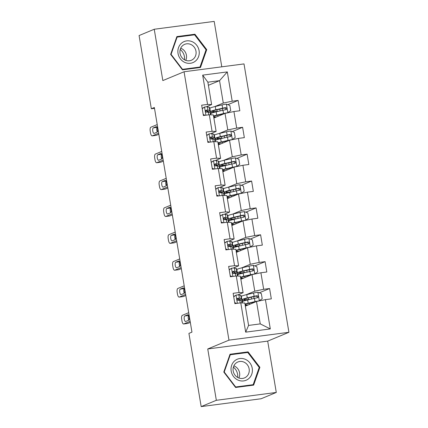 <?xml version="1.0" encoding="UTF-8"?>
<svg xmlns="http://www.w3.org/2000/svg" width="428" height="428" viewBox="0 0 428 428"><rect width="100%" height="100%" fill="white"/><g stroke="black" fill="none" stroke-linecap="round" stroke-linejoin="round"><path stroke-width="0.64" d="M221.79 66.822L214.193 21.4L154.241 29.248L139.084 35.551L151.335 108.76L154.508 108.343M288.916 332.294L244.008 63.911L184.061 71.765L228.969 340.148L288.916 332.294L267.693 341.116L207.746 348.964L216.338 400.298L276.285 392.449L267.693 341.116M276.285 392.449L261.123 398.752L201.176 406.6L216.338 400.298M208.399 85.29L219.543 80.657L207.88 82.187L211.625 104.576L207.569 104.421L201.658 105.192L203.386 115.528L209.303 114.758L212.069 131.294L206.157 132.065L207.885 142.401L213.797 141.625L216.563 158.167L210.651 158.938L212.379 169.274L218.296 168.498L221.062 185.035L215.15 185.811L216.878 196.147L222.79 195.371L225.561 211.908L219.644 212.684L221.372 223.02L227.289 222.244L230.055 238.781L224.144 239.557L225.872 249.893L231.783 249.117L234.555 265.654L228.638 266.43L230.371 276.766L236.283 275.99L239.049 292.527L233.137 293.303L234.865 303.639L240.777 302.864L245.677 332.149L270.309 328.923L260.245 323.889L256.5 301.494L245.356 306.127M207.569 104.421L202.669 75.135L227.3 71.909L232.201 101.195L238.112 100.419L227.824 104.694M270.309 328.923L265.408 299.637L271.32 298.867L269.592 288.531L263.675 289.301L260.909 272.764L266.821 271.994L265.093 261.658L259.181 262.428L256.415 245.891L262.327 245.121L260.599 234.785L254.681 235.561L251.915 219.024L257.827 218.248L256.099 207.912L250.187 208.687L247.416 192.151L253.333 191.375L251.605 181.039L245.688 181.814L242.922 165.278L248.834 164.502L247.106 154.166L241.194 154.941L238.423 138.405L244.34 137.629L242.606 127.293L236.695 128.068L233.929 111.531L239.841 110.756L238.112 100.419M201.176 406.6L188.925 333.391L191.953 332.128L154.364 107.503L151.335 108.76M209.303 114.758L213.358 114.913L216.124 131.45L210.737 133.691M213.877 118.021L225.021 113.388L227.787 129.925L219.109 133.531M216.124 131.45L212.069 131.294M233.929 111.531L225.021 113.388M236.695 128.068L227.787 129.925M213.797 141.625L217.852 141.786L220.618 158.323L215.231 160.564M218.371 144.894L229.52 140.261L232.286 156.798L223.603 160.404M220.618 158.323L216.563 158.167M238.423 138.405L229.52 140.261M241.194 154.941L232.286 156.798M218.296 168.498L222.351 168.659L225.117 185.196L219.73 187.437M222.87 171.762L234.014 167.134L236.78 183.671L228.103 187.277M225.117 185.196L221.062 185.035M242.922 165.278L234.014 167.134M245.688 181.814L236.78 183.671M222.79 195.371L226.845 195.532L229.611 212.069L224.229 214.31M227.364 198.635L238.514 194.007L241.28 210.544L232.602 214.15M229.611 212.069L225.561 211.908M247.416 192.151L238.514 194.007M250.187 208.687L241.28 210.544M227.289 222.244L231.345 222.405L234.111 238.942L228.723 241.183M231.864 225.508L243.008 220.88L245.774 237.417L237.096 241.023M234.111 238.942L230.055 238.781M251.915 219.024L243.008 220.88M254.681 235.561L245.774 237.417M231.783 249.117L235.839 249.278L238.61 265.815L233.223 268.051M236.358 252.381L247.507 247.748L250.273 264.29L241.595 267.896M238.61 265.815L234.555 265.654M256.415 245.891L247.507 247.748M259.181 262.428L250.273 264.29M236.283 275.99L240.338 276.151L243.104 292.688L237.717 294.924M240.857 279.254L252.001 274.621L254.772 291.158L246.089 294.769M243.104 292.688L239.049 292.527M260.909 272.764L252.001 274.621M263.675 289.301L254.772 291.158M240.777 302.864L244.832 303.024L248.582 325.419L245.677 332.149M265.408 299.637L256.5 301.494M154.241 29.248L162.833 80.582L184.061 71.765M207.746 348.964L228.969 340.148M248.582 325.419L260.245 323.889M211.625 104.576L206.237 106.818M214.61 106.658L223.293 103.052L219.543 80.657L227.3 71.909M207.88 82.187L202.669 75.135M232.201 101.195L223.293 103.052M269.592 288.531L259.304 292.805M242.708 301.435L242.478 300.049M238.214 274.562L237.979 273.176M265.093 261.658L254.81 265.932M233.715 247.689L233.485 246.303M260.599 234.785L250.31 239.059M229.221 220.816L228.985 219.43M256.099 207.912L245.811 212.186M224.721 193.943L224.491 192.557M251.605 181.039L241.317 185.313M220.227 167.07L219.992 165.684M247.106 154.166L236.818 158.44M215.728 140.197L215.498 138.811M242.606 127.293L232.324 131.567M211.229 113.324L210.999 111.938M259.892 367.31L248.085 351.87L230.034 354.234L223.785 372.039L235.598 387.479L253.649 385.114L259.892 367.31L259.149 367.62M176.876 36.583L170.633 54.388L182.44 69.828L200.491 67.469L206.74 49.659L194.927 34.219L176.876 36.583M246.111 352.688L248.085 351.87M192.953 35.043L194.927 34.219M205.991 49.974L206.74 49.659M190.144 321.3L183.767 323.953A3.51 1.273 -97.5 0 1 183.644 323.985A3.51 1.273 -97.5 0 1 181.98 321.011L181.691 319.288A3.51 1.273 -97.5 0 1 182.328 315.34L188.7 312.686M187.571 323.456A3.51 1.273 82.5 0 0 187.699 323.456A3.51 1.273 82.5 0 0 187.817 323.424L190.326 322.38M233.688 296.599L236.09 295.095A4.649 0.423 -9.5 0 1 238.878 294.935L240.739 295.395A13.418 1.22 -9.5 0 1 241.066 295.598L241.611 298.872A13.418 1.22 170.5 0 0 241.29 298.669L239.423 298.209A4.649 0.423 170.5 0 0 237.781 298.241L237.572 298.289M236.09 295.095L233.725 296.818M234.704 302.666L236.695 303.399M235.459 303.559L234.811 303.324M237.385 298.402L237.781 298.241C236.743 299.049 236.861 299.739 238.123 300.306A4.649 0.423 -9.5 0 1 239.771 300.274L241.633 300.734A13.418 1.22 -9.5 0 1 241.959 300.938L242.291 302.922M185.693 321.492A2.809 1.022 82.5 0 1 185.597 321.519A2.809 1.022 82.5 0 1 184.238 319.004A2.809 1.022 82.5 0 1 184.768 315.982L187.678 314.773A2.809 1.022 82.5 0 1 187.774 314.746A2.809 1.022 82.5 0 1 189.133 317.26A2.809 1.022 82.5 0 1 188.604 320.283L185.693 321.492M238.112 300.306A13.418 1.22 170.5 0 0 241.611 298.872M237.198 298.61L239.097 299.081A11.139 1.011 -9.5 0 1 239.364 299.247A11.139 1.011 -9.5 0 1 237.529 300.135M188.769 320.165A2.809 1.022 82.5 0 1 188.652 315.57M258.956 300.986L262.198 298.717L261.331 293.549L257.8 292.249A4.649 0.423 170.5 0 0 253.569 293.014L246.747 294.608A13.418 1.22 170.5 0 0 241.333 296.524L241.879 299.798A13.418 1.22 170.5 0 0 247.314 299.878L248.411 299.771M259.245 300.863A4.649 0.423 170.5 0 0 255.008 301.622L248.186 303.222A13.418 1.22 170.5 0 0 245.009 304.062M245.239 305.432A13.418 1.22 170.5 0 0 247.357 305.292M256.276 301.59L249.519 303.174A11.139 1.011 170.5 0 0 245.1 304.613M245.142 304.88A11.139 1.011 170.5 0 0 248.208 304.939M242.403 302.928L242.227 301.863A13.418 1.22 -9.5 0 1 247.641 299.948L254.462 298.353A4.649 0.423 -9.5 0 1 257.405 297.781C258.64 296.888 258.523 296.197 257.062 295.716A4.649 0.423 170.5 0 0 254.114 296.283L247.293 297.883A13.418 1.22 170.5 0 0 241.879 299.798M248.374 297.893L248.641 299.488A11.139 1.011 -9.5 0 1 244.131 299.423A11.139 1.011 -9.5 0 1 248.625 297.835L256.185 296.074L257.49 297.182M248.641 299.488L250.316 299.322M245.362 359.338A11.401 10.572 67.4 0 0 231.66 365.319A11.401 10.572 67.4 0 0 238.075 380.112A11.401 10.572 67.4 0 0 251.776 374.131A11.401 10.572 67.4 0 0 245.362 359.338M243.923 362.093A8.63 8.004 67.4 0 0 237.856 361.986A8.63 8.004 67.4 0 0 233.073 369.813A8.63 8.004 67.4 0 0 238.407 377.817A8.63 8.004 67.4 0 0 244.479 377.924A8.63 8.004 67.4 0 0 249.262 370.097A8.63 8.004 67.4 0 0 243.923 362.093M238.915 378.02A8.63 8.004 67.4 0 0 234.367 366.063A8.63 8.004 67.4 0 0 233.859 365.86M253.162 384.686L235.668 386.976L224.229 372.018L230.28 354.764L247.769 352.474L259.213 367.433L253.162 384.686L251.429 385.409M235.32 387.121L235.668 386.976M223.881 372.162L224.229 372.018M229.772 354.973L230.28 354.764M233.394 367.128A10.962 10.165 -112.6 0 1 237.684 377.459M180.236 49.477A10.962 10.165 -112.6 0 1 184.436 56.673A10.962 10.165 -112.6 0 1 184.532 59.808M178.032 53.457A11.401 10.572 67.4 0 0 190.439 63.274A11.401 10.572 67.4 0 0 199.095 50.697A11.401 10.572 67.4 0 0 186.688 40.879A11.401 10.572 67.4 0 0 178.032 53.457M180.038 53.35A8.63 8.004 67.4 0 0 191.321 60.273A8.63 8.004 67.4 0 0 195.987 51.264A8.63 8.004 67.4 0 0 184.698 44.335A8.63 8.004 67.4 0 0 180.038 53.35M185.757 60.369A8.63 8.004 67.4 0 0 186.426 55.233A8.63 8.004 67.4 0 0 180.707 48.209M194.617 34.823L206.055 49.787L200.004 67.035L182.515 69.325L171.072 54.367L177.122 37.113L194.617 34.823M198.271 67.758L200.004 67.035M182.168 69.47L182.515 69.325M170.724 54.511L171.072 54.367M176.614 37.327L177.122 37.113M185.645 294.427L179.273 297.08A3.51 1.273 -97.5 0 1 179.15 297.112A3.51 1.273 -97.5 0 1 177.481 294.138L177.192 292.415A3.51 1.273 -97.5 0 1 177.829 288.467L184.206 285.818M183.077 296.583A3.51 1.273 82.5 0 0 183.2 296.583A3.51 1.273 82.5 0 0 183.323 296.55L185.827 295.507M229.189 269.726L231.596 268.222A4.649 0.423 -9.5 0 1 234.378 268.062L236.245 268.522A13.418 1.22 -9.5 0 1 236.566 268.725L237.117 271.999A13.418 1.22 170.5 0 0 236.791 271.796L234.924 271.336A4.649 0.423 170.5 0 0 233.281 271.368L233.078 271.416M231.596 268.222L229.226 269.945M230.205 275.793L232.201 276.525M230.96 276.686L230.318 276.451M232.891 271.529L233.281 271.368C232.249 272.176 232.361 272.866 233.629 273.433A4.649 0.423 -9.5 0 1 235.272 273.401L237.139 273.867A13.418 1.22 -9.5 0 1 237.46 274.064L237.791 276.049M181.194 294.619A2.809 1.022 82.5 0 1 181.097 294.646A2.809 1.022 82.5 0 1 179.744 292.131A2.809 1.022 82.5 0 1 180.274 289.109L183.184 287.9A2.809 1.022 82.5 0 1 183.28 287.873A2.809 1.022 82.5 0 1 184.634 290.387A2.809 1.022 82.5 0 1 184.104 293.41L181.194 294.619M233.618 273.433A13.418 1.22 170.5 0 0 237.117 271.999M232.698 271.743L234.598 272.208A11.139 1.011 -9.5 0 1 234.865 272.374A11.139 1.011 -9.5 0 1 233.035 273.262M184.275 293.292A2.809 1.022 82.5 0 1 184.152 288.697M181.151 267.559L174.774 270.207A3.51 1.273 -97.5 0 1 174.651 270.239A3.51 1.273 -97.5 0 1 172.982 267.265L172.698 265.542A3.51 1.273 -97.5 0 1 173.335 261.594L179.707 258.945M178.578 269.71A3.51 1.273 82.5 0 0 178.701 269.71A3.51 1.273 82.5 0 0 178.824 269.677L181.328 268.634M224.695 242.853L227.097 241.349A4.649 0.423 -9.5 0 1 229.879 241.189L231.746 241.649A13.418 1.22 -9.5 0 1 232.072 241.852L232.618 245.126A13.418 1.22 170.5 0 0 232.292 244.923L230.43 244.463A4.649 0.423 170.5 0 0 228.787 244.495L228.579 244.543M227.097 241.349L224.732 243.072M225.711 248.919L227.701 249.652M226.466 249.813L225.818 249.578M228.392 244.656L228.787 244.495C227.75 245.303 227.867 245.993 229.13 246.56A4.649 0.423 -9.5 0 1 230.772 246.528L232.639 246.993A13.418 1.22 -9.5 0 1 232.966 247.191L233.297 249.176M176.7 267.746A2.809 1.022 82.5 0 1 176.598 267.773A2.809 1.022 82.5 0 1 175.245 265.258A2.809 1.022 82.5 0 1 175.774 262.236L178.685 261.026A2.809 1.022 82.5 0 1 178.781 261A2.809 1.022 82.5 0 1 180.14 263.514A2.809 1.022 82.5 0 1 179.61 266.537L176.7 267.746M229.119 246.56A13.418 1.22 170.5 0 0 232.618 245.126M228.204 244.87L230.098 245.335A11.139 1.011 -9.5 0 1 230.371 245.501A11.139 1.011 -9.5 0 1 228.536 246.389M179.776 266.419A2.809 1.022 82.5 0 1 179.658 261.824M254.457 274.113L257.699 271.844L256.832 266.676L253.306 265.376A4.649 0.423 170.5 0 0 249.069 266.141L242.248 267.735A13.418 1.22 170.5 0 0 236.834 269.651L237.385 272.925A13.418 1.22 170.5 0 0 242.82 273.005L243.917 272.898M254.746 273.99A4.649 0.423 170.5 0 0 250.514 274.755L243.693 276.349A13.418 1.22 170.5 0 0 240.509 277.189M240.739 278.558A13.418 1.22 170.5 0 0 242.863 278.425M251.782 274.717L245.019 276.301A11.139 1.011 170.5 0 0 240.606 277.74M240.648 278.007A11.139 1.011 170.5 0 0 243.714 278.066M237.909 276.055L237.727 274.99A13.418 1.22 -9.5 0 1 243.141 273.08L249.963 271.48A4.649 0.423 -9.5 0 1 252.911 270.908C254.141 270.014 254.023 269.324 252.563 268.843A4.649 0.423 170.5 0 0 249.62 269.41L242.799 271.01A13.418 1.22 170.5 0 0 237.385 272.925M243.874 271.02L244.142 272.615A11.139 1.011 -9.5 0 1 239.632 272.55A11.139 1.011 -9.5 0 1 244.126 270.961L251.691 269.207L252.996 270.309M244.142 272.615L245.822 272.449M249.963 247.24L253.199 244.971L252.338 239.803L248.807 238.503A4.649 0.423 170.5 0 0 244.575 239.268L237.754 240.862A13.418 1.22 170.5 0 0 232.34 242.778L232.886 246.052A13.418 1.22 170.5 0 0 238.321 246.132L239.418 246.025M250.252 247.117A4.649 0.423 170.5 0 0 246.014 247.882L239.193 249.476A13.418 1.22 170.5 0 0 236.015 250.316M236.245 251.685A13.418 1.22 170.5 0 0 238.364 251.552M247.282 247.844L240.525 249.428A11.139 1.011 170.5 0 0 236.106 250.867M236.149 251.134A11.139 1.011 170.5 0 0 239.215 251.193M233.41 249.182L233.233 248.122A13.418 1.22 -9.5 0 1 238.647 246.207L245.469 244.607A4.649 0.423 -9.5 0 1 248.411 244.035C249.642 243.141 249.529 242.451 248.063 241.97A4.649 0.423 170.5 0 0 245.121 242.537L238.3 244.137A13.418 1.22 170.5 0 0 232.886 246.052M239.38 244.147L239.648 245.742A11.139 1.011 -9.5 0 1 235.133 245.677A11.139 1.011 -9.5 0 1 239.626 244.088L247.191 242.334L248.497 243.436M239.648 245.742L241.322 245.576M176.652 240.686L170.274 243.334A3.51 1.273 -97.5 0 1 170.157 243.366A3.51 1.273 -97.5 0 1 168.488 240.392L168.199 238.669A3.51 1.273 -97.5 0 1 168.835 234.721L175.213 232.072M174.078 242.837A3.51 1.273 82.5 0 0 174.207 242.837A3.51 1.273 82.5 0 0 174.33 242.804L176.834 241.761M220.195 215.98L222.603 214.476A4.649 0.423 -9.5 0 1 225.385 214.316L227.247 214.781A13.418 1.22 -9.5 0 1 227.573 214.979L228.124 218.253A13.418 1.22 170.5 0 0 227.798 218.05L225.931 217.59A4.649 0.423 170.5 0 0 224.288 217.622L224.085 217.67M222.603 214.476L220.233 216.199M221.212 222.046L223.202 222.779M221.966 222.945L221.324 222.704M223.898 217.782L224.288 217.622C223.256 218.43 223.368 219.12 224.636 219.687A4.649 0.423 -9.5 0 1 226.278 219.66L228.145 220.12A13.418 1.22 -9.5 0 1 228.466 220.318L228.798 222.303M172.2 240.873A2.809 1.022 82.5 0 1 172.104 240.9A2.809 1.022 82.5 0 1 170.745 238.385A2.809 1.022 82.5 0 1 171.28 235.363L174.191 234.153A2.809 1.022 82.5 0 1 174.287 234.127A2.809 1.022 82.5 0 1 175.641 236.641A2.809 1.022 82.5 0 1 175.111 239.664L172.2 240.873M224.625 219.687A13.418 1.22 170.5 0 0 228.124 218.253M223.705 217.996L225.604 218.462A11.139 1.011 -9.5 0 1 225.872 218.628A11.139 1.011 -9.5 0 1 224.042 219.516M175.282 239.546A2.809 1.022 82.5 0 1 175.159 234.951M172.158 213.813L165.78 216.461A3.51 1.273 -97.5 0 1 165.657 216.493A3.51 1.273 -97.5 0 1 163.988 213.519L163.705 211.796A3.51 1.273 -97.5 0 1 164.336 207.848L170.713 205.199M169.584 215.963A3.51 1.273 82.5 0 0 169.707 215.963A3.51 1.273 82.5 0 0 169.83 215.931L172.334 214.888M215.701 189.106L218.103 187.603A4.649 0.423 -9.5 0 1 220.885 187.443L222.753 187.908A13.418 1.22 -9.5 0 1 223.079 188.106L223.625 191.38A13.418 1.22 170.5 0 0 223.298 191.177L221.436 190.717A4.649 0.423 170.5 0 0 219.794 190.749L219.585 190.797M218.103 187.603L215.739 189.326M216.712 195.173L218.708 195.906M217.467 196.072L216.825 195.831M219.398 190.909L219.794 190.749C218.756 191.557 218.874 192.247 220.136 192.814A4.649 0.423 -9.5 0 1 221.779 192.787L223.646 193.247A13.418 1.22 -9.5 0 1 223.972 193.445L224.304 195.43M167.701 214.005A2.809 1.022 82.5 0 1 167.605 214.027A2.809 1.022 82.5 0 1 166.251 211.512A2.809 1.022 82.5 0 1 166.781 208.489L169.691 207.28A2.809 1.022 82.5 0 1 169.788 207.254A2.809 1.022 82.5 0 1 171.147 209.768A2.809 1.022 82.5 0 1 170.617 212.791L167.701 214.005M220.126 192.814A13.418 1.22 170.5 0 0 223.625 191.38M219.211 191.123L221.105 191.589A11.139 1.011 -9.5 0 1 221.378 191.755A11.139 1.011 -9.5 0 1 219.543 192.643M170.783 212.673A2.809 1.022 82.5 0 1 170.66 208.078M167.658 186.94L161.281 189.588A3.51 1.273 -97.5 0 1 161.163 189.62A3.51 1.273 -97.5 0 1 159.494 186.645L159.205 184.923A3.51 1.273 -97.5 0 1 159.842 180.974L166.219 178.326M165.085 189.09A3.51 1.273 82.5 0 0 165.213 189.09A3.51 1.273 82.5 0 0 165.331 189.058L167.84 188.015M211.202 162.233L213.604 160.73A4.649 0.423 -9.5 0 1 216.391 160.575L218.253 161.035A13.418 1.22 -9.5 0 1 218.58 161.233L219.125 164.507A13.418 1.22 170.5 0 0 218.804 164.304L216.937 163.844A4.649 0.423 170.5 0 0 215.295 163.876L215.091 163.929M213.604 160.73L211.239 162.453M212.218 168.3L214.209 169.033M212.973 169.199L212.331 168.958M214.904 164.036L215.295 163.876C214.262 164.684 214.375 165.374 215.642 165.941A4.649 0.423 -9.5 0 1 217.285 165.914L219.147 166.374A13.418 1.22 -9.5 0 1 219.473 166.572L219.805 168.562M163.207 187.132A2.809 1.022 82.5 0 1 163.111 187.159A2.809 1.022 82.5 0 1 161.752 184.645A2.809 1.022 82.5 0 1 162.282 181.616L165.197 180.407A2.809 1.022 82.5 0 1 165.294 180.381A2.809 1.022 82.5 0 1 166.647 182.895A2.809 1.022 82.5 0 1 166.118 185.923L163.207 187.132M215.632 165.941A13.418 1.22 170.5 0 0 219.125 164.507M214.712 164.25L216.611 164.716A11.139 1.011 -9.5 0 1 216.878 164.882A11.139 1.011 -9.5 0 1 215.049 165.77M166.289 185.8A2.809 1.022 82.5 0 1 166.166 181.21M245.463 220.367L248.705 218.098L247.839 212.93L244.313 211.635A4.649 0.423 170.5 0 0 240.076 212.395L233.255 213.995A13.418 1.22 170.5 0 0 227.84 215.905L228.392 219.179A13.418 1.22 170.5 0 0 233.827 219.259L234.924 219.152M245.752 220.243A4.649 0.423 170.5 0 0 241.52 221.009L234.699 222.603A13.418 1.22 170.5 0 0 231.516 223.443M231.746 224.812A13.418 1.22 170.5 0 0 233.865 224.679M242.788 220.971L236.026 222.555A11.139 1.011 170.5 0 0 231.607 223.994M231.655 224.261A11.139 1.011 170.5 0 0 234.721 224.32M228.91 222.309L228.734 221.249A13.418 1.22 -9.5 0 1 234.148 219.334L240.969 217.734A4.649 0.423 -9.5 0 1 243.917 217.162C245.148 216.268 245.03 215.584 243.569 215.097A4.649 0.423 170.5 0 0 240.627 215.669L233.806 217.264A13.418 1.22 170.5 0 0 228.392 219.179M234.881 217.274L235.149 218.869A11.139 1.011 -9.5 0 1 230.639 218.804A11.139 1.011 -9.5 0 1 235.133 217.215L242.697 215.461L244.003 216.563M235.149 218.869L236.828 218.703M240.964 193.493L244.206 191.225L243.345 186.057L239.814 184.762A4.649 0.423 170.5 0 0 235.582 185.522L228.761 187.122A13.418 1.22 170.5 0 0 223.346 189.037L223.892 192.306A13.418 1.22 170.5 0 0 229.328 192.386L230.424 192.279M241.253 193.376A4.649 0.423 170.5 0 0 237.021 194.135L230.2 195.735A13.418 1.22 170.5 0 0 227.022 196.57M227.247 197.939A13.418 1.22 170.5 0 0 229.371 197.806M238.289 194.098L231.527 195.682A11.139 1.011 170.5 0 0 227.113 197.121M227.156 197.388A11.139 1.011 170.5 0 0 230.221 197.452M224.416 195.436L224.24 194.376A13.418 1.22 -9.5 0 1 229.654 192.461L236.475 190.861A4.649 0.423 -9.5 0 1 239.418 190.289C240.648 189.395 240.536 188.711 239.07 188.224A4.649 0.423 170.5 0 0 236.128 188.796L229.306 190.39A13.418 1.22 170.5 0 0 223.892 192.306M230.387 190.401L230.655 191.995A11.139 1.011 -9.5 0 1 226.139 191.931A11.139 1.011 -9.5 0 1 230.633 190.342L238.198 188.588L239.503 189.69M230.655 191.995L232.329 191.835M236.47 166.62L239.712 164.352L238.845 159.184L235.32 157.889A4.649 0.423 170.5 0 0 231.083 158.649L224.261 160.249A13.418 1.22 170.5 0 0 218.847 162.164L219.393 165.433A13.418 1.22 170.5 0 0 224.834 165.513L225.925 165.406M236.759 166.503A4.649 0.423 170.5 0 0 232.522 167.262L225.706 168.862A13.418 1.22 170.5 0 0 222.523 169.697M222.753 171.066A13.418 1.22 170.5 0 0 224.871 170.933M233.795 167.225L227.033 168.809A11.139 1.011 170.5 0 0 222.614 170.248M222.662 170.515A11.139 1.011 170.5 0 0 225.727 170.579M219.917 168.562L219.741 167.503A13.418 1.22 -9.5 0 1 225.155 165.588L231.976 163.988A4.649 0.423 -9.5 0 1 234.919 163.416C236.154 162.522 236.037 161.838 234.576 161.351A4.649 0.423 170.5 0 0 231.628 161.923L224.807 163.517A13.418 1.22 170.5 0 0 219.393 165.433M225.888 163.528L226.155 165.122A11.139 1.011 -9.5 0 1 221.645 165.058A11.139 1.011 -9.5 0 1 226.139 163.469L233.704 161.714L235.009 162.817M226.155 165.122L227.83 164.962M163.164 160.067L156.787 162.715A3.51 1.273 -97.5 0 1 156.664 162.747A3.51 1.273 -97.5 0 1 154.995 159.772L154.706 158.05A3.51 1.273 -97.5 0 1 155.343 154.101L161.72 151.453M160.591 162.217A3.51 1.273 82.5 0 0 160.714 162.217A3.51 1.273 82.5 0 0 160.837 162.185L163.341 161.142M206.708 135.36L209.11 133.857A4.649 0.423 -9.5 0 1 211.892 133.702L213.759 134.162A13.418 1.22 -9.5 0 1 214.086 134.36L214.631 137.634A13.418 1.22 170.5 0 0 214.305 137.436L212.443 136.971A4.649 0.423 170.5 0 0 210.795 137.003L210.592 137.056M209.11 133.857L206.74 135.58M207.719 141.427L209.715 142.16M208.473 142.326L207.831 142.085M210.405 137.163L210.795 137.003C209.763 137.811 209.881 138.501 211.143 139.068A4.649 0.423 -9.5 0 1 212.786 139.041L214.653 139.501A13.418 1.22 -9.5 0 1 214.979 139.699L215.311 141.689M158.708 160.259A2.809 1.022 82.5 0 1 158.611 160.286A2.809 1.022 82.5 0 1 157.258 157.772A2.809 1.022 82.5 0 1 157.788 154.743L160.698 153.534A2.809 1.022 82.5 0 1 160.794 153.508A2.809 1.022 82.5 0 1 162.153 156.022A2.809 1.022 82.5 0 1 161.618 159.05L158.708 160.259M211.132 139.073A13.418 1.22 170.5 0 0 214.631 137.634M210.218 137.377L212.111 137.843A11.139 1.011 -9.5 0 1 212.384 138.009A11.139 1.011 -9.5 0 1 210.549 138.897M161.789 158.927A2.809 1.022 82.5 0 1 161.666 154.337M231.971 139.747L235.213 137.479L234.351 132.311L230.82 131.016A4.649 0.423 170.5 0 0 226.589 131.776L219.767 133.376A13.418 1.22 170.5 0 0 214.353 135.291L214.899 138.56A13.418 1.22 170.5 0 0 220.334 138.64L221.431 138.533M232.26 139.63A4.649 0.423 170.5 0 0 228.028 140.389L221.206 141.989A13.418 1.22 170.5 0 0 218.029 142.824M218.253 144.193A13.418 1.22 170.5 0 0 220.377 144.059M229.296 140.352L222.533 141.936A11.139 1.011 170.5 0 0 218.12 143.375M218.162 143.642A11.139 1.011 170.5 0 0 221.228 143.706M215.423 141.689L215.247 140.63A13.418 1.22 -9.5 0 1 220.661 138.715L227.482 137.115A4.649 0.423 -9.5 0 1 230.424 136.543C231.655 135.655 231.543 134.964 230.077 134.478A4.649 0.423 170.5 0 0 227.134 135.05L220.313 136.65A13.418 1.22 170.5 0 0 214.899 138.56M221.394 136.655L221.661 138.249A11.139 1.011 -9.5 0 1 217.146 138.185A11.139 1.011 -9.5 0 1 221.64 136.596L229.205 134.841L230.51 135.944M221.661 138.249L223.336 138.089M158.665 133.194L152.288 135.842A3.51 1.273 -97.5 0 1 152.17 135.874A3.51 1.273 -97.5 0 1 150.501 132.899L150.212 131.177A3.51 1.273 -97.5 0 1 150.849 127.228L157.226 124.58M156.092 135.344A3.51 1.273 82.5 0 0 156.22 135.344A3.51 1.273 82.5 0 0 156.338 135.312L158.847 134.269M202.209 108.487L204.611 106.984A4.649 0.423 -9.5 0 1 207.398 106.829L209.26 107.289A13.418 1.22 -9.5 0 1 209.586 107.487L210.132 110.761A13.418 1.22 170.5 0 0 209.811 110.563L207.944 110.098A4.649 0.423 170.5 0 0 206.301 110.13L206.093 110.183M204.611 106.984L202.246 108.707M203.225 114.554L205.215 115.287M203.979 115.453L203.332 115.218M205.905 110.296L206.301 110.13C205.269 110.938 205.381 111.628 206.649 112.195A4.649 0.423 -9.5 0 1 208.292 112.168L210.153 112.628A13.418 1.22 -9.5 0 1 210.48 112.826L210.811 114.816M154.214 133.386A2.809 1.022 82.5 0 1 154.117 133.413A2.809 1.022 82.5 0 1 152.759 130.898A2.809 1.022 82.5 0 1 153.288 127.87L156.199 126.661A2.809 1.022 82.5 0 1 156.3 126.635A2.809 1.022 82.5 0 1 157.654 129.149A2.809 1.022 82.5 0 1 157.124 132.177L154.214 133.386M206.638 112.2A13.418 1.22 170.5 0 0 210.132 110.761M205.718 110.504L207.617 110.97A11.139 1.011 -9.5 0 1 207.885 111.136A11.139 1.011 -9.5 0 1 206.05 112.024M157.295 132.054A2.809 1.022 82.5 0 1 157.172 127.464M227.477 112.874L230.719 110.606L229.852 105.438L226.321 104.143A4.649 0.423 170.5 0 0 222.089 104.903L215.268 106.502A13.418 1.22 170.5 0 0 209.854 108.418L210.399 111.692A13.418 1.22 170.5 0 0 215.835 111.767L216.932 111.66M227.766 112.757A4.649 0.423 170.5 0 0 223.528 113.516L216.707 115.116A13.418 1.22 170.5 0 0 213.529 115.951M213.759 117.32A13.418 1.22 170.5 0 0 215.878 117.186M224.802 113.479L218.039 115.062A11.139 1.011 170.5 0 0 213.62 116.502M213.668 116.769A11.139 1.011 170.5 0 0 216.734 116.833M210.924 114.816L210.747 113.757A13.418 1.22 -9.5 0 1 216.161 111.842L222.983 110.242A4.649 0.423 -9.5 0 1 225.925 109.675C227.161 108.782 227.043 108.091 225.583 107.605A4.649 0.423 170.5 0 0 222.635 108.177L215.814 109.777A13.418 1.22 170.5 0 0 210.399 111.692M216.894 109.782L217.162 111.376A11.139 1.011 -9.5 0 1 212.652 111.312A11.139 1.011 -9.5 0 1 217.146 109.723L224.711 107.968L226.016 109.07M217.162 111.376L218.836 111.216M187.817 323.424L183.767 323.953M236.015 295.149L237.385 303.308M241.633 300.734L241.997 302.912M240.739 295.395L241.29 298.669M239.771 300.274L240.215 302.938M238.878 294.935L239.423 298.209M184.768 315.982L188.604 315.479M259.32 300.809L257.891 292.281M247.293 297.883L246.747 294.608M251.263 297.214L251.568 299.033M252.156 302.553L252.274 303.254M249.267 303.233L249.465 304.42M248.186 303.222L247.641 299.948M254.114 296.283L253.569 293.014M255.008 301.622L254.462 298.353M256.185 296.074L257.062 295.716M183.323 296.55L179.273 297.08M231.521 268.276L232.886 276.435M237.139 273.867L237.503 276.039M236.245 268.522L236.791 271.796M235.272 273.401L235.716 276.065M234.378 268.062L234.924 271.336M180.274 289.109L184.11 288.606M178.824 269.677L174.774 270.207M227.022 241.403L228.392 249.561M232.639 246.993L233.003 249.166M231.746 241.649L232.292 244.923M230.772 246.528L231.222 249.192M229.879 241.189L230.43 244.463M175.774 262.236L179.61 261.733M254.821 273.936L253.392 265.408M242.799 271.01L242.248 267.735M246.763 270.341L247.068 272.16M247.657 275.68L247.775 276.381M244.773 276.36L244.971 277.547M243.693 276.349L243.141 273.08M249.62 269.41L249.069 266.141M250.514 274.755L249.963 271.48M251.691 269.207L252.563 268.843M250.321 247.063L248.898 238.54M238.3 244.137L237.754 240.862M242.269 243.468L242.574 245.287M243.163 248.807L243.281 249.508M240.274 249.487L240.472 250.674M239.193 249.476L238.647 246.207M245.121 242.537L244.575 239.268M246.014 247.882L245.469 244.607M247.191 242.334L248.063 241.97M174.33 242.804L170.274 243.334M222.528 214.53L223.892 222.688M228.145 220.12L228.509 222.293M227.247 214.781L227.798 218.05M226.278 219.66L226.722 222.319M225.385 214.316L225.931 217.59M171.28 235.363L175.116 234.86M169.83 215.931L165.78 216.461M218.029 187.657L219.398 195.815M223.646 193.247L224.01 195.419M222.753 187.908L223.298 191.177M221.779 192.787L222.228 195.446M220.885 187.443L221.436 190.717M166.781 208.489L170.617 207.987M165.331 189.058L161.281 189.588M213.535 160.784L214.899 168.948M219.147 166.374L219.511 168.546M218.253 161.035L218.804 164.304M217.285 165.914L217.729 168.573M216.391 160.575L216.937 163.844M162.282 181.616L166.118 181.114M245.827 220.19L244.399 211.667M233.806 217.264L233.255 213.995M237.77 216.595L238.075 218.414M238.664 221.934L238.781 222.635M235.775 222.614L235.978 223.801M234.699 222.603L234.148 219.334M240.627 215.669L240.076 212.395M241.52 221.009L240.969 217.734M242.697 215.461L243.569 215.097M241.328 193.317L239.905 184.794M229.306 190.39L228.761 187.122M233.276 189.722L233.576 191.541M234.169 195.061L234.287 195.762M231.281 195.74L231.478 196.928M230.2 195.735L229.654 192.461M236.128 188.796L235.582 185.522M237.021 194.135L236.475 190.861M238.198 188.588L239.07 188.224M236.834 166.449L235.405 157.921M224.807 163.517L224.261 160.249M228.777 162.849L229.082 164.668M229.67 168.188L229.788 168.889M226.781 168.867L226.979 170.055M225.706 168.862L225.155 165.588M231.628 161.923L231.083 158.649M232.522 167.262L231.976 163.988M233.704 161.714L234.576 161.351M160.837 162.185L156.787 162.715M209.035 133.911L210.399 142.075M214.653 139.501L215.017 141.673M213.759 134.162L214.305 137.436M212.786 139.041L213.235 141.7M211.892 133.702L212.443 136.971M157.788 154.743L161.624 154.241M232.334 139.576L230.906 131.048M220.313 136.65L219.767 133.376M224.283 135.976L224.582 137.795M225.176 141.32L225.289 142.016M222.287 141.994L222.485 143.182M221.206 141.989L220.661 138.715M227.134 135.05L226.589 131.776M228.028 140.389L227.482 137.115M229.205 134.841L230.077 134.478M156.338 135.312L152.288 135.842M204.541 107.037L205.905 115.202M210.153 112.628L210.517 114.8M209.26 107.289L209.811 110.563M208.292 112.168L208.736 114.827M207.398 106.829L207.944 110.098M153.288 127.87L157.124 127.373M227.84 112.703L226.412 104.175M215.814 109.777L215.268 106.502M219.783 109.103L220.088 110.922M220.677 114.447L220.794 115.143M217.788 115.121L217.986 116.309M216.707 115.116L216.161 111.842M222.635 108.177L222.089 104.903M223.528 113.516L222.983 110.242M224.711 107.968L225.583 107.605M187.699 323.456L183.644 323.985M254.055 298.444L253.751 296.631M254.692 302.248L254.644 301.97M183.2 296.583L179.15 297.112M178.701 269.71L174.651 270.239M249.556 271.577L249.256 269.758M250.193 275.375L250.15 275.097M245.062 244.704L244.757 242.885M245.699 248.502L245.651 248.224M174.207 242.837L170.157 243.366M169.707 215.963L165.657 216.493M165.213 189.09L161.163 189.62M240.563 217.831L240.263 216.012M241.199 221.629L241.157 221.351M236.069 190.958L235.764 189.139M236.705 194.756L236.657 194.478M231.569 164.084L231.264 162.266M232.206 167.883L232.158 167.605M160.714 162.217L156.664 162.747M227.075 137.211L226.77 135.392M227.712 141.01L227.664 140.737M156.22 135.344L152.17 135.874M222.576 110.338L222.271 108.519M223.213 114.137L223.165 113.864"/></g></svg>
